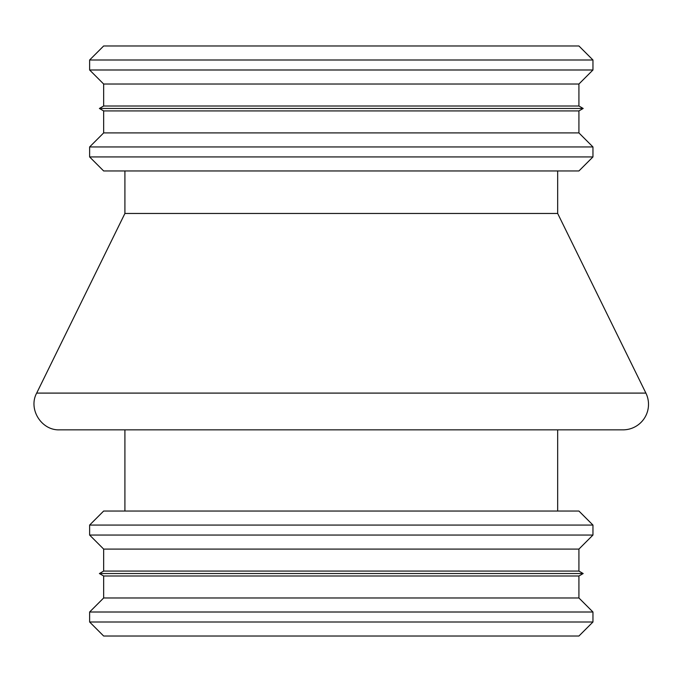 <?xml version="1.0" encoding="UTF-8"?>
<svg xmlns="http://www.w3.org/2000/svg" width="682" height="682" viewBox="0 0 682 682"><rect width="100%" height="100%" fill="white"/><g stroke="black" fill="none" stroke-linecap="round" stroke-linejoin="round"><path stroke-width="1.02" d="M89.623 156.928L103.655 170.96L578.924 170.96L592.956 156.928L592.956 146.945L89.623 146.945L89.623 156.928L592.956 156.928M89.623 146.945L103.655 132.913L578.924 132.913L592.956 146.945M103.655 110.919L578.924 110.919L583.178 108.464L99.401 108.464L103.655 110.919L103.655 132.913M99.401 108.464L103.655 106.008L578.924 106.008L583.178 108.464M103.655 106.008L103.655 84.022L578.924 84.022L592.956 69.99L592.956 59.999L89.623 59.999L89.623 69.99L592.956 69.99M89.623 59.999L103.655 45.975L578.924 45.975L592.956 59.999M89.623 622.001L103.655 636.025L578.924 636.025L592.956 622.001L592.956 612.01L89.623 612.01L89.623 622.001L592.956 622.001M89.623 612.01L103.655 597.978L578.924 597.978L592.956 612.01M103.655 575.992L578.924 575.992L583.178 573.536L99.401 573.536L103.655 575.992L103.655 597.978M99.401 573.536L103.655 571.081L578.924 571.081L583.178 573.536M103.655 571.081L103.655 549.087L578.924 549.087L592.956 535.055L592.956 525.072L89.623 525.072L89.623 535.055L592.956 535.055M89.623 525.072L103.655 511.04L578.924 511.04L592.956 525.072M623.007 429.848L59.573 429.848L623.007 429.848A25.507 25.507 0 0 0 645.897 393.096A25.507 25.507 0 0 1 623.007 429.848M124.908 429.848L59.573 429.848L124.908 429.848L124.908 511.04L124.908 429.848M124.908 213.466L557.671 213.466L645.897 393.096L36.683 393.096L645.897 393.096L557.671 213.466L557.671 170.96L557.671 213.466L124.908 213.466L36.683 393.096C27.971 409.038 41.423 430.64 59.573 429.848C41.423 430.64 27.971 409.038 36.683 393.096L124.908 213.466L124.908 170.96L124.908 213.466M578.924 132.913L578.924 110.919M578.924 106.008L578.924 84.022M103.655 84.022L89.623 69.99M578.924 597.978L578.924 575.992M578.924 571.081L578.924 549.087M103.655 549.087L89.623 535.055M557.671 511.04L557.671 429.848L557.671 511.04"/></g></svg>
